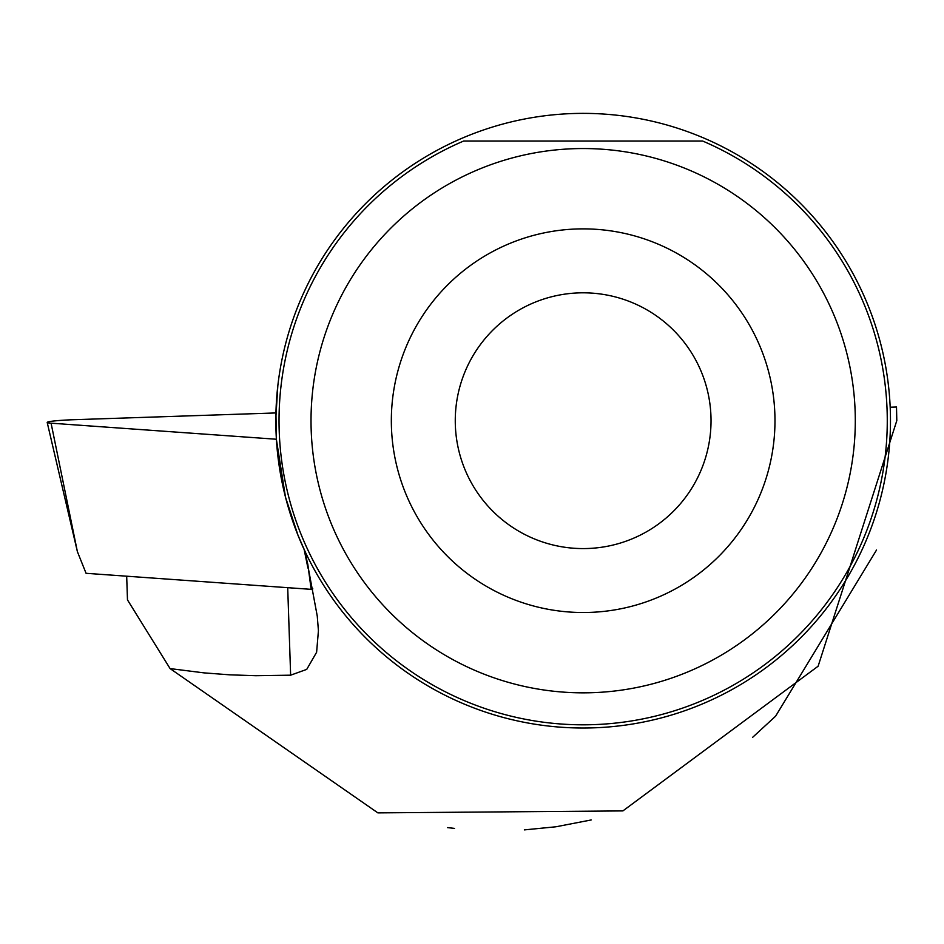 <?xml version="1.0" encoding="UTF-8"?>
<svg xmlns="http://www.w3.org/2000/svg" width="944" height="944" viewBox="0 0 944 944"><rect width="100%" height="100%" fill="white"/><g stroke="black" fill="none" stroke-linecap="round" stroke-linejoin="round"><path stroke-width="1.42" d="M307.744 563.839L311.154 589.351L86.069 573.303L77.384 551.638L47.2 422.44A25.382 1.723 -2.1 0 0 51.082 423.183L276.391 439.243L275.931 412.941L73.821 419.714A25.382 1.723 -2.1 0 0 47.2 422.44M126.685 576.206L127.475 599.888L170.085 668.588L377.871 812.878L622.887 810.908L818.118 666.216L896.8 420.635L896.505 407.006L890.18 407.218M591.18 819.958L555.933 826.779L524.357 829.894M454.512 828.395L447.468 827.605M876.539 550.01L775.602 716.177L752.628 737.335M311.013 588.407L312.83 588.855M170.085 668.588L203.987 672.871L229.793 674.83L255.812 675.703L290.634 675.184L306.729 669.39L316.618 652.245L318.423 630.663L317.255 616.078L305.301 552.004L297.962 535.189L285.489 497.134L276.427 439.751L275.672 420.694L277.831 385.718M275.837 420.694A307.319 307.319 0 0 1 736.816 154.545A307.319 307.319 0 0 1 736.816 686.843A307.319 307.319 0 0 1 275.837 420.694M463.657 141.034A304.121 304.121 0 0 0 342.566 606.721A304.121 304.121 0 0 0 823.746 606.721A304.121 304.121 0 0 0 702.643 141.034L463.657 141.034M476.224 170.427A272.155 272.155 0 0 0 619.677 690.383A272.155 272.155 0 0 0 855.299 420.694A272.155 272.155 0 0 0 476.224 170.427M774.977 420.694A191.821 191.821 0 0 0 487.246 254.573A191.821 191.821 0 0 0 487.246 586.814A191.821 191.821 0 0 0 774.977 420.694M711.033 420.694A127.877 127.877 0 0 0 519.212 309.951A127.877 127.877 0 0 0 519.212 531.448A127.877 127.877 0 0 0 711.033 420.694M307.945 568.076L304.157 549.55M51.082 423.183L77.384 551.638M290.634 675.184L287.708 587.675"/></g></svg>
